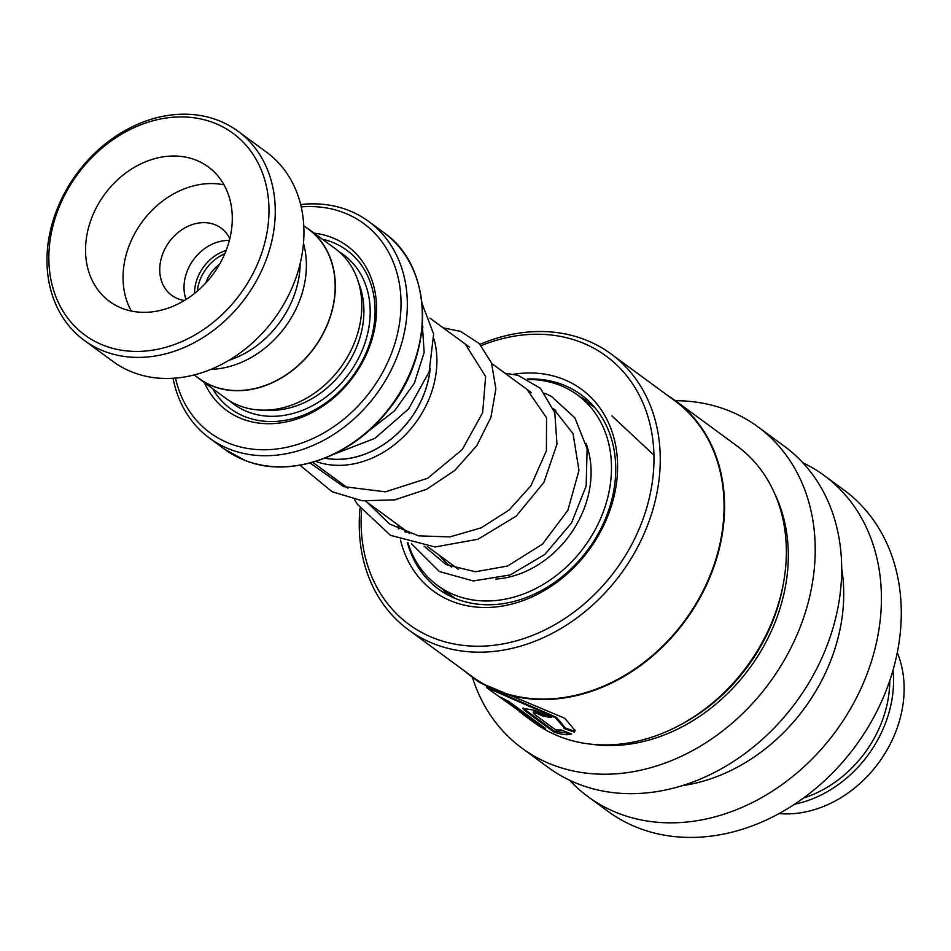 <?xml version="1.0" encoding="UTF-8"?>
<svg xmlns="http://www.w3.org/2000/svg" width="951" height="951" viewBox="0 0 951 951"><rect width="100%" height="100%" fill="white"/><g stroke="black" fill="none" stroke-linecap="round" stroke-linejoin="round"><path stroke-width="1.43" d="M194.242 374.92L199.021 378.439A92.52 74.665 -53.7 0 0 212.976 386.094A92.52 74.665 -53.7 0 0 319.453 339.887A92.52 74.665 -53.7 0 0 308.564 229.298L303.773 225.779M195.217 375.633A92.711 74.808 -53.7 0 0 198.914 378.581L225.387 398.029A92.711 74.808 -53.7 0 0 239.379 405.708A92.711 74.808 -53.7 0 0 346.057 359.407A92.711 74.808 -53.7 0 0 335.156 248.591L308.671 229.143A92.711 74.808 -53.7 0 0 304.76 226.493M204.382 382.599A101.983 82.297 -53.7 0 0 241.899 418.809A101.983 82.297 -53.7 0 0 364.483 358.42A101.983 82.297 -53.7 0 0 331.887 237.548A101.983 82.297 -53.7 0 0 314.139 233.161M212.584 388.626A98.274 79.302 -53.7 0 0 245.299 416.8A98.274 79.302 -53.7 0 0 363.425 358.622A98.274 79.302 -53.7 0 0 332.006 242.136A98.274 79.302 -53.7 0 0 322.341 239.176M175.495 378.106A129.788 104.741 -53.7 0 0 229.631 443.523A129.788 104.741 -53.7 0 0 385.63 366.67A129.788 104.741 -53.7 0 0 344.155 212.822A129.788 104.741 -53.7 0 0 301.205 206.938M300.647 204.548A134.424 108.473 126.3 0 1 348.399 210.326A134.424 108.473 126.3 0 1 368.679 221.452A134.424 108.473 126.3 0 1 384.489 382.136A134.424 108.473 126.3 0 1 229.797 449.264A134.424 108.473 126.3 0 1 209.517 438.138A134.424 108.473 126.3 0 1 173.046 378.272M198.914 378.581A92.711 74.808 -53.7 0 0 212.893 386.261A92.711 74.808 -53.7 0 0 319.584 339.959A92.711 74.808 -53.7 0 0 308.671 229.143M434.036 339.115A92.794 74.879 126.3 0 1 405.649 434.583A92.794 74.879 126.3 0 1 315.708 461.39M324.743 458.18A88.158 71.135 -53.7 0 0 430.209 368.465M422.85 326.49A88.158 71.135 -53.7 0 0 422.268 325.397M422.256 325.551A88.074 71.075 126.3 0 1 422.945 326.847M430.102 368.833A88.074 71.075 126.3 0 1 324.873 458.132M210.872 369.38A92.52 74.665 -53.7 0 0 303.476 243.313M219.503 264.33A31.526 25.439 -53.7 0 0 205.808 282.97M224.793 253.727A39.407 31.799 -53.7 0 0 197.285 291.184M226.136 250.422A39.407 31.799 -53.7 0 0 194.527 293.455M214.13 122.952A125.152 100.996 -53.7 0 0 63.693 197.059A125.152 100.996 -53.7 0 0 103.707 345.403A125.152 100.996 -53.7 0 0 254.131 271.297A125.152 100.996 -53.7 0 0 214.13 122.952M103.861 351.145A129.788 104.741 126.3 0 1 84.294 340.41A129.788 104.741 126.3 0 1 69.019 185.267A129.788 104.741 126.3 0 1 218.385 120.456A129.788 104.741 126.3 0 1 237.952 131.19A129.788 104.741 126.3 0 1 253.228 286.334A129.788 104.741 126.3 0 1 103.861 351.145M122.108 308.326A83.438 67.331 -53.7 0 0 218.124 266.66A83.438 67.331 -53.7 0 0 208.305 166.924A83.438 67.331 -53.7 0 0 195.728 160.03A83.438 67.331 -53.7 0 0 99.712 201.695A83.438 67.331 -53.7 0 0 109.52 301.419A83.438 67.331 -53.7 0 0 122.108 308.326M229.809 238.665A41.713 33.665 -53.7 0 0 221.119 228.109A41.713 33.665 -53.7 0 0 214.831 224.65A41.713 33.665 -53.7 0 0 166.817 245.489A41.713 33.665 -53.7 0 0 171.727 295.357A41.713 33.665 -53.7 0 0 178.027 298.804A41.713 33.665 -53.7 0 0 184.411 300.48M237.952 131.19L266.637 152.255A129.788 104.741 126.3 0 1 281.912 307.399A129.788 104.741 126.3 0 1 132.546 372.21A129.788 104.741 126.3 0 1 112.979 361.475L84.294 340.41M300.183 263.451A90.393 72.942 126.3 0 1 229.108 360.215M186.016 299.494A41.713 33.665 126.3 0 1 193.564 259.623A41.713 33.665 126.3 0 1 229.346 240.496M224.02 184.851A83.438 67.331 -53.7 0 0 142.163 221.868A83.438 67.331 -53.7 0 0 131.321 311.06M586.006 443.356A95.029 76.686 126.3 0 1 495.828 579.088M528.399 379.497A118.209 95.385 126.3 0 1 533.428 379.627A118.209 95.385 126.3 0 1 577.519 394.974A118.209 95.385 126.3 0 1 599.011 522.087A118.209 95.385 126.3 0 1 481.658 600.854A118.209 95.385 126.3 0 1 437.567 585.507A118.209 95.385 126.3 0 1 407.931 542.7M405.328 532.013A118.209 95.385 126.3 0 1 404.983 530.052M451.654 567.093A95.029 76.686 126.3 0 1 451.285 566.832A95.029 76.686 126.3 0 1 439.291 555.241M779.047 813.58A111.255 89.774 -53.7 0 0 903.45 700.863A111.255 89.774 -53.7 0 0 897.292 652.588M803.524 798.032A108.473 87.528 -53.7 0 0 889.102 692.328A108.473 87.528 -53.7 0 0 889.779 680.595M893.013 670.253A111.255 89.774 126.3 0 1 892.858 693.077A111.255 89.774 126.3 0 1 794.62 804.201M407.373 542.522A120.515 97.252 -53.7 0 0 438.399 588.99A120.515 97.252 -53.7 0 0 601.436 527.603A120.515 97.252 -53.7 0 0 581.097 394.724A120.515 97.252 -53.7 0 0 527.472 379.009M400.514 540.085A125.152 100.996 -53.7 0 0 491.643 607.297A125.152 100.996 -53.7 0 0 602.756 527.353A125.152 100.996 -53.7 0 0 513.623 374.266M361.523 510.259A166.508 134.364 -53.7 0 0 464.254 645.503A166.508 134.364 -53.7 0 0 634.222 539.621A166.508 134.364 -53.7 0 0 627.303 376.548A166.508 134.364 -53.7 0 0 481.182 345.629M360.013 508.214A171.144 138.109 -53.7 0 0 408.443 629.788A171.144 138.109 -53.7 0 0 639.952 542.617A171.144 138.109 -53.7 0 0 611.053 353.927A171.144 138.109 -53.7 0 0 480.005 344.321M408.443 629.788L472.255 676.66A171.144 138.109 -53.7 0 0 703.764 589.489A171.144 138.109 -53.7 0 0 674.865 400.799L611.053 353.927M465.098 671.406A171.513 138.406 -53.7 0 0 472.207 677.088A171.513 138.406 -53.7 0 0 704.215 589.727A171.513 138.406 -53.7 0 0 675.269 400.621A171.513 138.406 -53.7 0 0 667.709 395.545M486.65 686.491L486.377 687.49L555.313 717.66L564.312 727.836L564.062 728.514L574.392 732.163L575.07 730.558L564.739 718.255L479.447 682.402L472.207 677.088M519.21 711.574L545.577 728.442L508.773 701.422A171.513 138.406 -53.7 0 1 500.82 697.249L530.943 719.372L486.425 687.525M533.606 713.69C533.131 712.026 536.091 712.774 542.486 715.937A171.513 138.406 -53.7 0 0 551.616 717.541L534.51 710.302L522.729 708.281L524.988 710.777L553.874 731.997C561.803 734.707 567.711 735.385 571.587 734.017L561.375 730.035L555.8 729.988L533.606 713.69L533.238 711.954M522.515 714.035L533.986 722.463A171.513 138.406 -53.7 0 0 766.007 635.102A171.513 138.406 -53.7 0 0 737.049 446.007L675.269 400.621M472.35 677.195A199.33 160.85 -53.7 0 0 521.933 748.128L548.418 767.576A199.33 160.85 -53.7 0 0 818.05 666.045A199.33 160.85 -53.7 0 0 784.397 446.281L757.923 426.833A199.33 160.85 -53.7 0 0 675.412 400.728M521.933 748.128A199.33 160.85 -53.7 0 0 791.577 646.597A199.33 160.85 -53.7 0 0 757.923 426.833M682.366 785.633A171.513 138.406 -53.7 0 0 823.376 677.243A171.513 138.406 -53.7 0 0 841.706 568.686M569.661 780.26A199.33 160.85 -53.7 0 0 588.134 796.748A199.33 160.85 -53.7 0 0 857.766 695.217A199.33 160.85 -53.7 0 0 824.113 475.452A199.33 160.85 -53.7 0 0 802.87 462.757M588.134 796.748L607.986 811.334A199.33 160.85 -53.7 0 0 877.63 709.803A199.33 160.85 -53.7 0 0 843.977 490.038L824.113 475.452M397.993 524.904A125.152 100.996 -53.7 0 0 398.457 529.029M404.793 529.909A120.515 97.252 -53.7 0 0 405.102 531.918M533.963 712.846C533.463 711.182 536.412 711.93 542.795 715.093L542.486 715.937M542.795 715.093A170.586 137.657 -53.7 0 0 549.595 716.341M523.252 707.996L525.392 709.957L524.988 710.777M525.392 709.957L554.278 731.164L553.874 731.997M554.278 731.164L570.362 733.554M564.347 727.658L574.63 731.295L575.153 730.154M531.181 718.98L540.537 724.745M574.63 731.295L574.392 732.163M506.645 700.376L531.431 718.587L530.943 719.372M487.946 687.418L556.573 717.423L564.573 727.016L564.312 727.836M653.931 455.149L611.909 415.908M229.714 400.93A92.711 74.808 -53.7 0 0 247.759 411.866A92.711 74.808 -53.7 0 0 356.078 362.795A92.711 74.808 -53.7 0 0 339.21 251.849M265.412 410.154A88.074 71.075 -53.7 0 0 343.727 369.927A88.074 71.075 -53.7 0 0 358.693 283.148M383.752 232.531C433.692 266.684 435.356 354.164 387.485 411.034C351.181 457.443 289.71 478.84 245.013 460.415L224.602 449.217A134.424 108.473 -53.7 0 0 244.871 460.343A134.424 108.473 -53.7 0 0 399.563 393.215A134.424 108.473 -53.7 0 0 383.752 232.531L368.679 221.452M419.343 288.224A133.889 108.034 126.3 0 1 288.403 466.513M679.145 725.494A166.877 134.662 -53.7 0 0 766.007 636.326A166.877 134.662 -53.7 0 0 783.362 583.605M591.237 744.205A168.731 136.159 -53.7 0 0 768.301 637.515A168.731 136.159 -53.7 0 0 774.91 494.128M458.513 569.352L427.451 546.552M409.774 533.559L365.671 501.165M347.995 488.184L312.724 462.281M224.602 449.217L209.517 438.138M555.836 410.582L553.494 408.859M531.443 392.656L491.703 363.472M469.628 347.258L429.923 318.098M553.434 408.716L573.049 433.644L578.969 470.448L567.866 510.307L542.403 544.21L507.513 566.047L475.357 571.765L446.102 564.609L424.146 546.183M367.086 432.218L394.665 410.689L414.315 383.265L424.158 352.524L422.327 324.612M310.097 463.006L343.513 486.615L385.488 491.822L427.712 478.246L462.234 449.585L482.632 412.758L485.652 376.548L465.253 344.048M367.157 502.259L389.565 523.989L418.618 535.865L449.906 536.887L481.194 527.817L509.177 509.962L530.967 485.688L546.409 450.715L546.563 417.846L527.032 389.423M333.361 454.423L374.944 438.34L408.585 408.93L429.163 371.817L433.644 334.063L422.018 303.464M299.993 465.217L332.077 491.726L362.319 500.797L394.831 499.857L426.654 489.266L454.875 470.388L476.82 445.591L490.871 417.441L495.875 388.9L491.524 362.997L479.328 343.62L460.605 331.4L443.166 327.822M354.45 499.465L357.291 504.185L390.445 535.318L435.047 546.98L477.937 539.241L516.227 516.143L543.96 482.3L556.977 444.129L554.802 412.805L540.441 388.329L518.069 375.336L504.945 373.196M544.852 393.262L551.58 396.519L574.951 417.941L587.124 448.777L586.149 486.009L571.527 522.907L544.804 554.469L510.235 574.927L473.265 580.966L439.398 571.539L411.438 543.699M406.065 532.287L405.34 530.301M455.077 598.357L437.567 585.507M595.017 407.824L577.519 394.974M443.594 589.929A13.908 13.908 0 0 0 446.994 594.482M453.544 597.715A13.908 13.908 0 0 0 454.376 597.846M587.254 402.13A13.908 13.908 0 0 0 580.669 397.292"/></g></svg>
